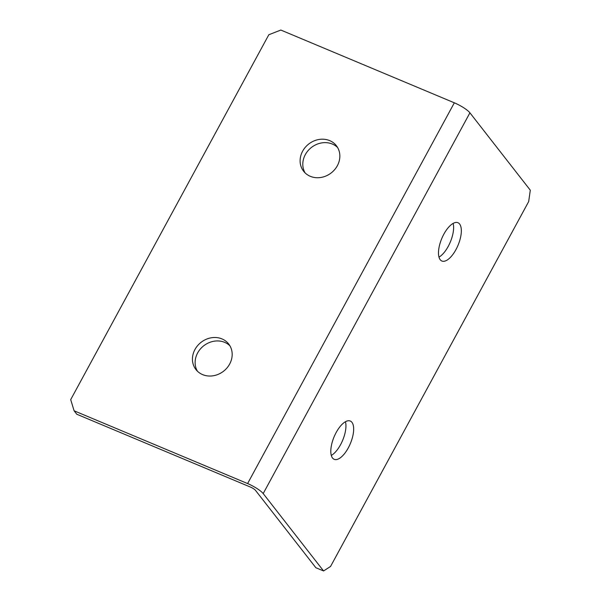 <?xml version="1.0" encoding="UTF-8"?>
<svg xmlns="http://www.w3.org/2000/svg" width="601" height="601" viewBox="0 0 601 601"><rect width="100%" height="100%" fill="white"/><g stroke="black" fill="none" stroke-linecap="round" stroke-linejoin="round"><path stroke-width="0.9" d="M453.124 223.399A20.772 8.797 -67.2 0 1 448.233 246.372A20.772 8.797 -67.2 0 1 438.985 257.108M443.869 234.135A20.772 8.797 -67.2 0 1 457.939 222.716A20.772 8.797 -67.2 0 1 455.949 249.61A20.772 8.797 -67.2 0 1 441.878 261.022A20.772 8.797 -67.2 0 1 443.869 234.135M345.447 421.707A20.772 8.797 -67.2 0 1 340.564 444.687A20.772 8.797 -67.2 0 1 331.316 455.415M336.199 432.442A20.772 8.797 -67.2 0 1 350.27 421.031A20.772 8.797 -67.2 0 1 348.272 447.918A20.772 8.797 -67.2 0 1 334.201 459.329A20.772 8.797 -67.2 0 1 336.199 432.442M305.068 172.863A20.772 18.3 142 0 1 308.801 149.837A20.772 18.3 142 0 1 332.353 144.052A20.772 18.3 142 0 1 337.582 147.493M310.289 176.311A20.772 18.3 -38 0 0 334.674 169.61A20.772 18.3 -38 0 0 336.357 145.682A20.772 18.3 -38 0 0 329.671 140.611A20.772 18.3 -38 0 0 305.293 147.313A20.772 18.3 -38 0 0 303.61 171.24A20.772 18.3 -38 0 0 310.289 176.311M197.391 371.178A20.772 18.3 142 0 1 201.132 348.144A20.772 18.3 142 0 1 224.684 342.36A20.772 18.3 142 0 1 229.913 345.8M202.62 374.618A20.772 18.3 -38 0 0 226.998 367.917A20.772 18.3 -38 0 0 228.688 343.99A20.772 18.3 -38 0 0 222.002 338.919A20.772 18.3 -38 0 0 197.624 345.62A20.772 18.3 -38 0 0 195.934 369.547A20.772 18.3 -38 0 0 202.62 374.618M250.286 487.005L76.793 414.239L74.103 410.799L247.597 483.565L454.333 102.809A13.846 2.9 28.5 0 1 469.922 112.823L530.3 190.201L528.677 201.568L330.558 566.458L323.563 570.95L315.856 567.72L255.478 490.341A4.613 0.969 -151.5 0 0 250.286 487.005M74.103 410.799L70.7 399.635L268.82 34.745L280.84 30.05L454.333 102.809M323.563 570.95L263.193 493.571A13.846 2.9 -151.5 0 0 247.597 483.565M263.193 493.571L469.922 112.823"/></g></svg>
